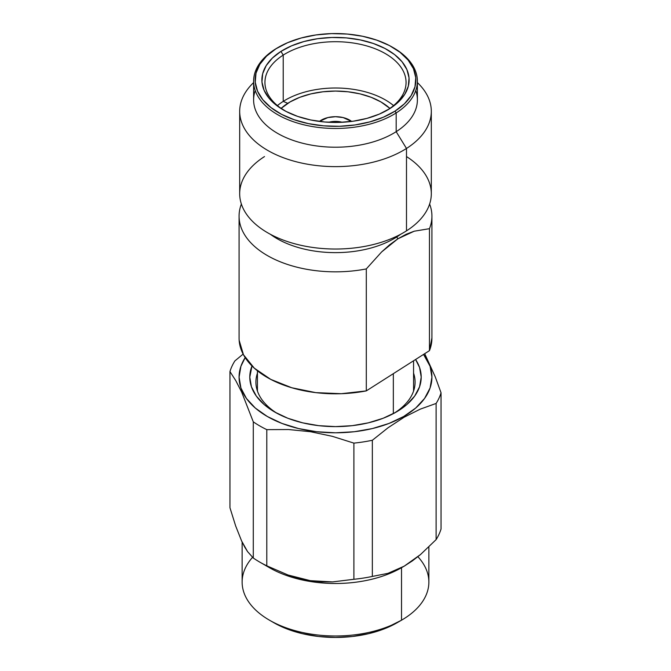 <?xml version="1.0" encoding="UTF-8"?>
<svg xmlns="http://www.w3.org/2000/svg" width="671" height="671" viewBox="0 0 671 671"><rect width="100%" height="100%" fill="white"/><g stroke="black" fill="none" stroke-linecap="round" stroke-linejoin="round"><path stroke-width="1.01" d="M239.077 216.163L239.077 338.134A96.423 55.668 0 0 0 366.299 390.891L366.299 268.92A96.423 55.668 180 0 1 239.077 216.163A96.423 55.668 180 0 1 241.375 204.059A96.423 55.668 0 0 0 271.025 257.555A96.423 55.668 0 0 0 366.299 268.92L381.623 251.944L389.65 244.772L397.878 238.801L396.746 236.964A82.65 47.716 180 0 1 270.321 234.254A82.65 47.716 0 0 0 396.746 236.964L396.746 236.251L396.746 236.964A82.65 47.716 0 0 0 400.679 234.254A82.65 47.716 180 0 1 396.746 236.964L397.878 238.801L406.114 234.28L414.2 231.21L429.457 228.685A96.423 55.668 0 0 0 429.625 204.059A96.423 55.668 180 0 1 431.923 216.163A96.423 55.668 180 0 1 429.457 228.685L429.457 350.656A96.423 55.668 0 0 0 431.923 338.134L431.923 216.163M239.69 111.311A95.81 55.316 180 0 1 253.613 82.592A95.81 55.316 0 0 0 278.197 155.647A95.81 55.316 0 0 0 406.492 148.459L406.492 230.858L406.492 148.459A95.81 55.316 180 0 1 301.019 162.919A95.81 55.316 180 0 1 239.69 111.311L239.69 193.709A95.81 55.316 0 0 0 301.019 245.326A95.81 55.316 0 0 0 406.492 230.858A95.81 55.316 180 0 1 271.159 234.699A95.81 55.316 180 0 1 264.508 156.561M253.613 81.191A81.887 47.28 180 0 1 274.825 49.444A81.887 47.28 0 0 0 280.512 116.226A81.887 47.28 0 0 0 396.175 112.938L396.175 131.684L396.175 112.938A81.887 47.28 180 0 1 306.026 125.301A81.887 47.28 180 0 1 253.613 81.191L253.613 99.937A81.887 47.28 0 0 0 306.026 144.047A81.887 47.28 0 0 0 396.175 131.684L406.492 148.459L396.175 131.684A81.887 47.28 180 0 1 298.561 142.135A81.887 47.28 180 0 1 255.24 90.568M392.879 47.465A81.887 47.28 180 0 1 417.387 81.191A81.887 47.28 180 0 1 396.175 112.938L395.043 111.101A80.352 46.391 180 0 1 281.535 114.322A80.352 46.391 180 0 1 275.957 48.79L266.58 56.096L259.845 64.315L256.012 73.139L255.24 82.223L257.555 91.214L262.856 99.778L270.958 107.578L281.535 114.322L294.192 119.74L308.434 123.623L323.707 125.838L339.442 126.282L355.026 124.949L369.855 121.879L383.367 117.207L395.043 111.101L404.42 103.795L411.155 95.576L414.988 86.752L415.76 77.668L413.445 68.668L408.144 60.105L400.042 52.304L389.465 45.569L376.808 40.151L362.566 36.259L347.293 34.053L331.558 33.609L315.974 34.942L301.145 38.004L287.633 42.684L275.957 48.79A80.352 46.391 180 0 1 278.683 47.138A80.352 46.391 180 0 1 392.317 47.138A80.352 46.391 180 0 1 395.043 111.101L396.175 112.938A81.887 47.28 0 0 0 393.407 47.767L392.317 47.138M387.779 109.801A70.564 40.738 0 0 0 382.881 52.254A70.564 40.738 0 0 0 283.221 55.089L280.948 51.399A73.617 42.508 180 0 1 384.936 48.446A73.617 42.508 180 0 1 390.052 108.484L387.779 109.801A70.564 40.738 180 0 1 386.446 110.631A70.564 40.738 0 0 0 387.779 109.801L390.052 108.484A73.617 42.508 180 0 1 387.561 110.002A73.617 42.508 180 0 1 283.439 110.002A73.617 42.508 180 0 1 280.948 51.399L283.221 55.089A70.564 40.738 180 0 1 360.897 44.437A70.564 40.738 180 0 1 406.064 82.441A70.564 40.738 180 0 1 387.779 109.801M283.221 101.38L283.221 55.089L283.221 101.38A70.564 40.738 0 0 0 277.442 105.59A70.564 40.738 0 0 1 283.221 101.38L287.767 103.326L283.221 101.38A70.564 40.738 0 0 1 393.558 105.59A70.564 40.738 0 0 0 283.221 101.38M380.952 101.942A64.282 37.115 180 0 1 389.885 108.392L380.952 101.942L371.214 97.32L360.101 93.89L348.039 91.784L335.5 91.071L322.961 91.784L310.899 93.89L299.786 97.32L290.048 101.942L281.115 108.392A64.282 37.115 180 0 1 380.952 101.942M349.566 120.059L349.566 121.661L349.566 120.059A19.895 11.491 180 0 1 351.587 121.417L343.116 117.568L335.5 116.695L327.884 117.568L319.413 121.417A19.895 11.491 180 0 1 349.566 120.059M328.731 122.265A15.676 9.05 180 0 1 342.269 122.265M393.34 413.646L393.34 373.663L393.34 413.646M269.482 620.197L273.81 622.696A87.247 50.367 0 0 0 397.19 622.696L401.518 620.197A93.37 53.906 180 0 1 269.482 620.197A93.37 53.906 180 0 1 252.531 557.358M242.13 542.084L242.13 582.084A93.37 53.906 0 0 0 299.769 631.881A93.37 53.906 0 0 0 401.518 620.197L401.518 567.708A93.37 53.906 180 0 1 264.944 564.898M393.86 413.37A79.589 45.955 0 0 0 413.562 373.16A79.589 45.955 180 0 1 415.089 382.126A79.589 45.955 180 0 1 393.86 413.37M415.584 359.497A85.712 49.486 180 0 1 396.108 412.12L396.108 412.12A85.712 49.486 180 0 1 274.892 412.12A85.712 49.486 180 0 1 251.994 365.972L249.788 377.127L251.432 386.781L256.314 396.066L264.231 404.621L274.892 412.12L287.884 418.276L302.696 422.847L318.775 425.666L335.5 426.613L352.225 425.666L368.304 422.847L383.116 418.276L396.108 412.12L406.769 404.621L414.686 396.066L419.568 386.781L421.212 377.127L419.568 367.473L415.584 359.497M235.647 525.913L229.952 507.729L229.952 371.558L235.764 380.616L241.661 392.107L253.286 421.841A107.142 61.858 0 0 0 266.798 429.641L288.496 429.532L310.505 431.713L332.321 436.326L353.894 443.12A107.142 61.858 0 0 0 372.346 440.26L388.115 427.712L404.227 417.169L403.682 416.49A96.423 55.668 180 0 1 283.338 423.946A96.423 55.668 180 0 1 245.175 357.635L240.923 366.265L239.077 377.127L240.923 387.989L246.416 398.431L255.324 408.06L267.318 416.49L281.929 423.418L298.595 428.559L316.687 431.73L335.5 432.795L354.313 431.73L372.405 428.559L389.071 423.418L403.682 416.49L404.227 417.169L420.239 409.151L436.108 403.447A107.142 61.858 0 0 0 441.048 392.795L435.236 376.808L424.709 353.684L435.236 376.808L441.048 392.795A107.142 61.858 180 0 1 436.108 403.447L436.108 539.618A107.142 61.858 0 0 0 441.048 528.966L441.048 392.795L441.048 528.966A107.142 61.858 180 0 1 436.108 539.618L420.507 554.548L412.455 560.83L404.227 566.148L396.016 570.325L387.964 573.344L372.346 576.431A107.142 61.858 180 0 1 353.894 579.283L332.506 581.916L321.518 581.841L310.329 580.667L299.056 578.352L288.052 575.013L266.798 565.812A107.142 61.858 180 0 1 259.736 562.088A107.142 61.858 180 0 1 253.286 558.012L247.557 551.604L244.613 546.882L241.619 540.985L235.647 525.913L241.619 540.985L247.557 551.604L253.286 558.012A107.142 61.858 0 0 0 266.798 565.812L266.798 429.641A107.142 61.858 180 0 1 253.286 421.841L253.286 558.012L253.286 421.841L241.661 392.107L235.764 380.616L229.952 371.558A107.142 61.858 180 0 1 234.892 360.906A107.142 61.858 0 0 0 229.952 371.558L229.952 507.729L235.647 525.913M259.736 562.088L269.482 567.708A93.37 53.906 0 0 0 401.518 567.708L404.227 566.148L401.518 567.708L401.518 620.197A93.37 53.906 0 0 0 428.87 582.084L428.87 546.974M243.12 354.103L234.892 360.906L243.12 354.103M277.14 413.37A79.589 45.955 180 0 1 255.911 382.126A79.589 45.955 180 0 1 257.438 373.16A79.589 45.955 0 0 0 277.14 413.37M423.544 354.422A96.423 55.668 180 0 1 403.682 416.49L415.676 408.06L424.584 398.431L430.077 387.989L431.923 377.127L430.077 366.265L423.544 354.422M372.346 576.431L372.346 440.26A107.142 61.858 180 0 1 353.894 443.12L353.894 579.283A107.142 61.858 0 0 0 372.346 576.431L387.964 573.344L404.227 566.148L420.507 554.548L436.108 539.618L436.108 403.447L420.239 409.151L404.227 417.169L388.115 427.712L372.346 440.26L372.346 576.431M273.81 622.696L287.029 628.962L302.109 633.617L318.482 636.485L335.5 637.45L352.518 636.485L368.891 633.617L383.971 628.962L401.518 620.197A93.37 53.906 180 0 0 417.882 556.712M353.894 443.12L332.321 436.326L310.505 431.713L288.496 429.532L266.798 429.641L266.798 565.812L288.052 575.013L310.329 580.667L332.506 581.916L353.894 579.283L353.894 443.12M342.277 122.265L335.584 121.384L328.723 122.265M284.546 110.623A70.564 40.738 180 0 1 264.936 82.441A70.564 40.738 180 0 1 283.221 55.089A70.564 40.738 0 0 0 284.546 110.623M280.948 51.399L291.642 45.804L304.022 41.518L317.609 38.708L331.885 37.492L346.303 37.895L360.302 39.925L373.344 43.489L384.936 48.446L394.632 54.619L402.055 61.766L406.911 69.616L409.033 77.853L408.32 86.182L404.814 94.259L398.649 101.791L390.052 108.484L379.358 114.087L366.978 118.364L353.391 121.174L339.115 122.399L324.697 121.988L310.698 119.966L297.656 116.402L286.064 111.436L276.368 105.263L268.945 98.117L264.089 90.275L261.967 82.03L262.68 73.709L266.186 65.624L272.351 58.092L280.948 51.399M278.13 47.456A81.887 47.28 0 0 0 277.593 47.767A81.887 47.28 0 0 0 274.825 49.444A81.887 47.28 180 0 1 278.13 47.456M415.76 90.568A81.887 47.28 180 0 1 396.175 131.684A81.887 47.28 0 0 0 417.387 99.937L417.387 81.191M406.492 148.459A95.81 55.316 0 0 0 417.387 82.592A95.81 55.316 180 0 1 431.31 111.311A95.81 55.316 180 0 1 406.492 148.459M406.492 156.561A95.81 55.316 180 0 1 406.492 230.858A95.81 55.316 0 0 0 431.31 193.709L431.31 111.311M366.299 268.92L366.299 390.891L429.457 350.656L429.457 228.685L414.2 231.21L397.878 238.801L381.623 251.944L366.299 268.92M239.144 340.281L243.489 354.791L254.275 368.136L270.749 379.383L291.751 387.746L315.815 392.636L341.254 393.709L366.299 390.891L429.457 350.656L431.923 337.916M257.438 391.092L257.438 370.82M404.227 566.148L401.518 567.708M413.562 391.092L413.562 360.78M277.593 47.767L278.683 47.138"/></g></svg>
